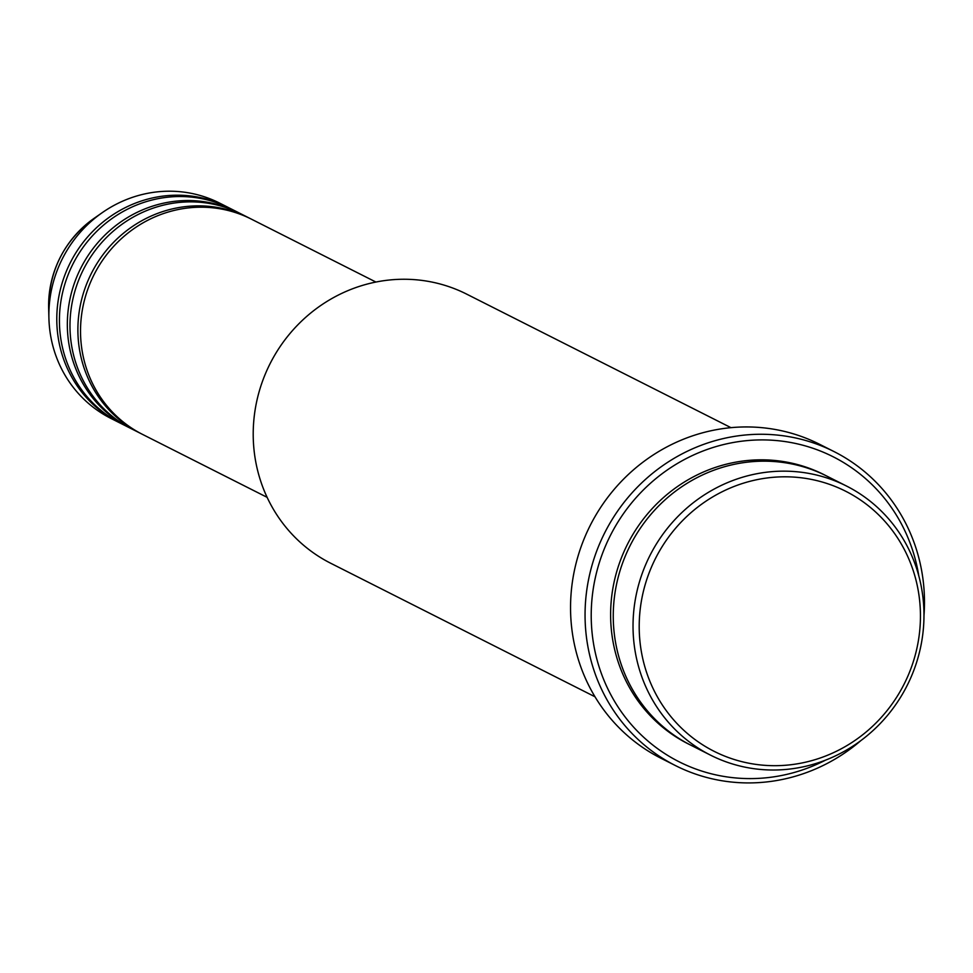 <?xml version="1.0" encoding="UTF-8"?>
<svg xmlns="http://www.w3.org/2000/svg" width="973" height="973" viewBox="0 0 973 973"><rect width="100%" height="100%" fill="white"/><g stroke="black" fill="none" stroke-linecap="round" stroke-linejoin="round"><path stroke-width="1.46" d="M375.906 282.048L251.289 219.095A120.603 115.276 116.8 0 0 80.613 326.369A120.603 115.276 116.8 0 0 142.508 434.384L267.125 497.337M249.964 218.426A120.603 115.276 116.8 0 0 248.65 217.757A120.603 115.276 116.8 0 0 77.974 325.031A120.603 115.276 116.8 0 0 139.881 433.046A120.603 115.276 116.8 0 0 141.194 433.703M248.65 217.757L240.732 213.756A120.603 115.276 116.8 0 0 70.068 321.041A120.603 115.276 116.8 0 0 131.963 429.044L139.881 433.046M239.419 213.099A120.603 115.276 116.8 0 0 238.105 212.43A120.603 115.276 116.8 0 0 67.429 319.703A120.603 115.276 116.8 0 0 129.324 427.719A120.603 115.276 116.8 0 0 130.65 428.375M238.105 212.43L230.187 208.429A120.603 115.276 116.8 0 0 59.511 315.702A120.603 115.276 116.8 0 0 121.418 423.717L129.324 427.719M228.862 207.772A120.603 115.276 116.8 0 0 227.548 207.091A120.603 115.276 116.8 0 0 56.872 314.376A120.603 115.276 116.8 0 0 118.779 422.391A120.603 115.276 116.8 0 0 120.093 423.048M920.336 621.698A145.731 139.285 116.8 0 0 785.369 476.806A145.731 139.285 116.8 0 0 639.31 620.81A145.731 139.285 116.8 0 0 774.277 765.69A145.731 139.285 116.8 0 0 920.336 621.698M633.143 620.129A150.754 144.089 -63.2 0 1 846.486 486.026A150.754 144.089 -63.2 0 1 923.864 621.042A150.754 144.089 -63.2 0 1 710.521 755.145A150.754 144.089 -63.2 0 1 633.143 620.129M730.954 427.658L466.663 294.126A150.754 144.089 116.8 0 0 253.321 428.229A150.754 144.089 116.8 0 0 330.698 563.245L594.99 696.777M918.78 575.785A170.859 163.306 116.8 0 0 745.938 440.72A170.859 163.306 116.8 0 0 591.341 608.733A170.859 163.306 116.8 0 0 825.651 760.083M860.898 740.575A175.882 168.11 -63.2 0 1 675.457 765.581A175.882 168.11 -63.2 0 1 585.187 608.052A175.882 168.11 -63.2 0 1 834.08 451.606A175.882 168.11 -63.2 0 1 924.35 609.134A175.882 168.11 -63.2 0 1 923.973 615.727M846.486 486.026L826.709 476.04A150.754 144.089 116.8 0 0 613.367 610.132A150.754 144.089 116.8 0 0 690.745 745.148L710.521 755.145M834.08 451.606L819.57 444.284A175.882 168.11 116.8 0 0 570.677 600.73A175.882 168.11 116.8 0 0 660.947 758.247L675.457 765.581M227.548 207.091L219.63 203.102A120.603 115.276 116.8 0 0 102.36 212.576A120.603 115.276 116.8 0 0 48.966 310.375A120.603 115.276 116.8 0 0 48.918 318.353A120.603 115.276 116.8 0 0 110.861 418.39L118.779 422.391M48.65 308.392L48.686 301.594C50.912 266.699 66.067 238.932 94.186 218.28A102.749 98.212 116.8 0 0 48.686 301.594A102.749 98.212 116.8 0 0 48.65 308.392L48.918 318.353M689.419 744.479A150.754 144.089 -63.2 0 1 610.728 608.794A150.754 144.089 -63.2 0 1 825.384 475.371M94.186 218.28L102.36 212.576"/></g></svg>
